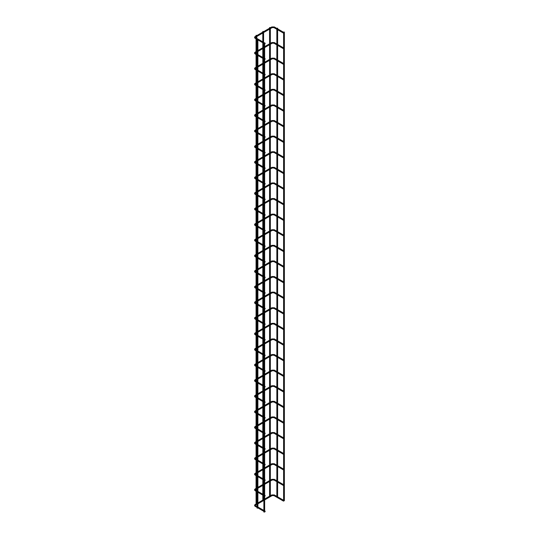 <?xml version="1.0" encoding="UTF-8"?>
<svg xmlns="http://www.w3.org/2000/svg" width="539" height="539" viewBox="0 0 539 539"><rect width="100%" height="100%" fill="white"/><g stroke="black" fill="none" stroke-linecap="round" stroke-linejoin="round"><path stroke-width="0.81" d="M265.06 43.295L264.871 43.935L265.06 43.295M265.06 58.892L264.871 59.539L265.06 58.892M265.06 74.49L264.871 75.137L265.06 74.49M265.06 90.094L264.871 90.734L265.06 90.094M265.06 105.691L264.871 106.331L265.06 105.691M265.06 121.288L264.871 121.935L265.06 121.288M265.06 136.893L264.871 137.533L265.06 136.893M265.06 152.49L264.871 153.13L265.06 152.49M265.06 168.087L264.871 168.734L265.06 168.087M265.06 183.691L264.871 184.331L265.06 183.691M265.06 199.289L264.871 199.929L265.06 199.289M265.06 214.886L264.871 215.533L265.06 214.886M265.06 230.49L264.871 231.13L265.06 230.49M265.06 246.087L264.871 246.727L265.06 246.087M265.06 261.684L264.871 262.331L265.06 261.684M265.06 277.289L264.871 277.929L265.06 277.289M265.06 292.886L264.871 293.526L265.06 292.886M265.06 308.483L264.871 309.13L265.06 308.483M265.06 324.087L264.871 324.727L265.06 324.087M265.06 339.685L264.871 340.325L265.06 339.685M265.06 355.282L264.871 355.929L265.06 355.282M265.06 370.886L264.871 371.526L265.06 370.886M265.06 386.483L264.871 387.123L265.06 386.483M265.06 402.081L264.871 402.727L265.06 402.081M265.06 417.678L264.871 418.325L265.06 417.678M265.06 433.282L264.871 433.922L265.06 433.282M265.06 448.879L264.871 449.526L265.06 448.879M265.06 464.477L264.871 465.123L265.06 464.477M265.06 480.081L264.871 480.721L265.06 480.081M265.06 495.678L264.871 496.318L265.06 495.678M265.06 511.275L264.871 511.922L265.06 511.275M283.736 32.515L283.541 33.155L283.736 32.515M283.736 48.112L283.541 48.759L283.736 48.112M283.736 63.717L283.541 64.357L283.736 63.717M283.736 79.314L283.541 79.954L283.736 79.314M283.736 94.911L283.541 95.558L283.736 94.911M283.736 110.508L283.541 111.155L283.736 110.508M283.736 126.113L283.541 126.753L283.736 126.113M283.736 141.71L283.541 142.357L283.736 141.71M283.736 157.307L283.541 157.954L283.736 157.307M283.736 172.911L283.541 173.551L283.736 172.911M283.736 188.509L283.541 189.155L283.736 188.509M283.736 204.106L283.541 204.753L283.736 204.106M283.736 219.71L283.541 220.35L283.736 219.71M283.736 235.307L283.541 235.947L283.736 235.307M283.736 250.904L283.541 251.551L283.736 250.904M283.736 266.509L283.541 267.149L283.736 266.509M283.736 282.106L283.541 282.746L283.736 282.106M283.736 297.703L283.541 298.35L283.736 297.703M283.736 313.307L283.541 313.947L283.736 313.307M283.736 328.905L283.541 329.545L283.736 328.905M283.736 344.502L283.541 345.149L283.736 344.502M283.736 360.106L283.541 360.746L283.736 360.106M283.736 375.703L283.541 376.343L283.736 375.703M283.736 391.301L283.541 391.947L283.736 391.301M283.736 406.905L283.541 407.545L283.736 406.905M283.736 422.502L283.541 423.142L283.736 422.502M283.736 438.099L283.541 438.746L283.736 438.099M283.736 453.703L283.541 454.343L283.736 453.703M283.736 469.301L283.541 469.941L283.736 469.301M283.736 484.898L283.541 485.545L283.736 484.898M283.736 500.502L283.541 501.142L283.736 500.502M263.881 43.443L264.649 43.443L263.881 43.443L263.881 512.05L264.534 511.895M283.945 500.879L284.37 500.664L284.37 32.057L283.608 32.057L284.37 32.057M276.965 28.311L277.619 28.156L276.965 28.311M277.619 482.122L277.598 496.83M257.783 507.994L257.13 508.149L257.13 39.542L257.891 39.542L257.13 39.542M262.837 500.098L262.816 495.132M262.931 31.579L263.578 31.424L262.931 31.579M256.079 503.999L256.059 491.238M256.173 35.48L256.827 35.325L256.173 35.48M269.588 496.197L269.574 481.489M269.682 27.678L270.335 27.523L269.682 27.678M283.541 33.155L273.94 27.61L274.317 26.95L271.777 26.95L255.264 36.484L255.648 37.73L265.255 43.275M271.777 26.95L272.155 27.61L255.648 37.144M257.13 51.003L255.264 52.081L255.648 53.327L257.13 54.183M283.541 48.759L273.94 43.214L274.317 42.547L271.777 42.547L272.155 43.214L264.649 47.547M257.13 66.607L255.264 67.678L255.648 68.931L257.13 69.78M283.541 64.357L273.94 58.812L274.317 58.151L271.777 58.151L272.155 58.812L264.649 63.144M257.13 82.204L255.264 83.282L255.648 84.529L257.13 85.384M283.541 79.954L273.94 74.409L274.317 73.749L271.777 73.749L272.155 74.409L264.649 78.748M257.13 97.802L255.264 98.88L255.648 100.126L257.13 100.982M283.541 95.558L273.94 90.013L274.317 89.346L271.777 89.346L272.155 90.013L264.649 94.345M257.13 113.406L255.264 114.477L255.648 115.723L257.13 116.579M283.541 111.155L273.94 105.61L274.317 104.95L271.777 104.95L272.155 105.61L264.649 109.943M257.13 129.003L255.264 130.081L255.648 131.327L257.13 132.183M283.541 126.753L273.94 121.208L274.317 120.547L271.777 120.547L272.155 121.208L264.649 125.547M257.13 144.6L255.264 145.678L255.648 146.925L257.13 147.78M283.541 142.357L273.94 136.805L274.317 136.145L271.777 136.145L272.155 136.805L264.649 141.144M257.13 160.204L255.264 161.276L255.648 162.522L257.13 163.378M283.541 157.954L273.94 152.409L274.317 151.749L271.777 151.749L272.155 152.409L264.649 156.741M257.13 175.802L255.264 176.88L255.648 178.126L257.13 178.982M283.541 173.551L273.94 168.006L274.317 167.346L271.777 167.346L272.155 168.006L264.649 172.345M257.13 191.399L255.264 192.477L255.648 193.723L257.13 194.579M283.541 189.155L273.94 183.604L274.317 182.943L271.777 182.943L272.155 183.604L264.649 187.943M257.13 207.003L255.264 208.074L255.648 209.321L257.13 210.176M283.541 204.753L273.94 199.208L274.317 198.547L271.777 198.547L272.155 199.208L264.649 203.54M257.13 222.6L255.264 223.672L255.648 224.925L257.13 225.78M283.541 220.35L273.94 214.805L274.317 214.145L271.777 214.145L272.155 214.805L264.649 219.144M257.13 238.198L255.264 239.276L255.648 240.522L257.13 241.378M283.541 235.947L273.94 230.402L274.317 229.742L271.777 229.742L272.155 230.402L264.649 234.741M257.13 253.802L255.264 254.873L255.648 256.119L257.13 256.975M283.541 251.551L273.94 246.006L274.317 245.339L271.777 245.339L272.155 246.006L264.649 250.339M257.13 269.399L255.264 270.47L255.648 271.723L257.13 272.579M283.541 267.149L273.94 261.604L274.317 260.943L271.777 260.943L272.155 261.604L264.649 265.943M257.13 284.996L255.264 286.074L255.648 287.321L257.13 288.176M283.541 282.746L273.94 277.201L274.317 276.541L271.777 276.541L272.155 277.201L264.649 281.54M257.13 300.6L255.264 301.672L255.648 302.918L257.13 303.774M283.541 298.35L273.94 292.805L274.317 292.138L271.777 292.138L272.155 292.805L264.649 297.137M257.13 316.198L255.264 317.269L255.648 318.522L257.13 319.371M283.541 313.947L273.94 308.402L274.317 307.742L271.777 307.742L272.155 308.402L264.649 312.735M257.13 331.795L255.264 332.873L255.648 334.119L257.13 334.975M283.541 329.545L273.94 324L274.317 323.339L271.777 323.339L272.155 324L264.649 328.339M257.13 347.392L255.264 348.47L255.648 349.717L257.13 350.572M283.541 345.149L273.94 339.604L274.317 338.937L271.777 338.937L272.155 339.604L264.649 343.936M257.13 362.996L255.264 364.068L255.648 365.321L257.13 366.17M283.541 360.746L273.94 355.201L274.317 354.541L271.777 354.541L272.155 355.201L264.649 359.533M257.13 378.594L255.264 379.672L255.648 380.918L257.13 381.774M283.541 376.343L273.94 370.798L274.317 370.138L271.777 370.138L272.155 370.798L264.649 375.137M257.13 394.191L255.264 395.269L255.648 396.515L257.13 397.371M283.541 391.947L273.94 386.402L274.317 385.735L271.777 385.735L272.155 386.402L264.649 390.735M257.13 409.795L255.264 410.866L255.648 412.119L257.13 412.968M283.541 407.545L273.94 402L274.317 401.339L271.777 401.339L272.155 402L264.649 406.332M257.13 425.392L255.264 426.47L255.648 427.717L257.13 428.572M283.541 423.142L273.94 417.597L274.317 416.937L271.777 416.937L272.155 417.597L264.649 421.936M257.13 440.99L255.264 442.068L255.648 443.314L257.13 444.17M283.541 438.746L273.94 433.201L274.317 432.534L271.777 432.534L272.155 433.201L264.649 437.533M257.13 456.594L255.264 457.665L255.648 458.918L257.13 459.767M283.541 454.343L273.94 448.798L274.317 448.138L271.777 448.138L272.155 448.798L264.649 453.131M257.13 472.191L255.264 473.269L255.648 474.515L257.13 475.371M283.541 469.941L273.94 464.396L274.317 463.735L271.777 463.735L272.155 464.396L264.649 468.735M257.13 487.788L255.264 488.866L255.648 490.113L257.13 490.968M283.541 485.545L273.94 480L274.317 479.333L271.777 479.333L272.155 480L264.649 484.332M257.13 503.392L255.264 504.464L255.648 505.71L257.13 506.566M283.541 501.142L273.94 495.597L274.317 494.937L271.777 494.937L272.155 495.597L264.649 499.929M255.264 36.484C254.307 37.124 254.307 37.764 255.264 38.39L255.648 37.73M255.264 52.081C254.307 52.721 254.307 53.361 255.264 53.988L255.648 53.327M255.264 67.678C254.307 68.325 254.307 68.958 255.264 69.592L255.648 68.931M255.264 83.282C254.307 83.922 254.307 84.562 255.264 85.189L255.648 84.529M255.264 98.88C254.307 99.52 254.307 100.16 255.264 100.786L255.648 100.126M255.264 114.477C254.307 115.124 254.307 115.757 255.264 116.39L255.648 115.723M255.264 130.081C254.307 130.721 254.307 131.354 255.264 131.988L255.648 131.327M255.264 145.678C254.307 146.318 254.307 146.958 255.264 147.585L255.648 146.925M255.264 161.276C254.307 161.922 254.307 162.556 255.264 163.189L255.648 162.522M255.264 176.88C254.307 177.52 254.307 178.153 255.264 178.786L255.648 178.126M255.264 192.477C254.307 193.117 254.307 193.757 255.264 194.384L255.648 193.723M255.264 208.074C254.307 208.721 254.307 209.354 255.264 209.988L255.648 209.321M255.264 223.672C254.307 224.318 254.307 224.952 255.264 225.585L255.648 224.925M255.264 239.276C254.307 239.916 254.307 240.556 255.264 241.182L255.648 240.522M255.264 254.873C254.307 255.52 254.307 256.153 255.264 256.786L255.648 256.119M255.264 270.47C254.307 271.117 254.307 271.75 255.264 272.384L255.648 271.723M255.264 286.074C254.307 286.714 254.307 287.354 255.264 287.981L255.648 287.321M255.264 301.672C254.307 302.318 254.307 302.952 255.264 303.585L255.648 302.918M255.264 317.269C254.307 317.916 254.307 318.549 255.264 319.182L255.648 318.522M255.264 332.873C254.307 333.513 254.307 334.153 255.264 334.78L255.648 334.119M255.264 348.47C254.307 349.117 254.307 349.75 255.264 350.384L255.648 349.717M255.264 364.068C254.307 364.714 254.307 365.348 255.264 365.981L255.648 365.321M255.264 379.672C254.307 380.312 254.307 380.952 255.264 381.578L255.648 380.918M255.264 395.269C254.307 395.909 254.307 396.549 255.264 397.176L255.648 396.515M255.264 410.866C254.307 411.513 254.307 412.146 255.264 412.78L255.648 412.119M255.264 426.47C254.307 427.11 254.307 427.75 255.264 428.377L255.648 427.717M255.264 442.068C254.307 442.708 254.307 443.348 255.264 443.974L255.648 443.314M255.264 457.665C254.307 458.312 254.307 458.945 255.264 459.578L255.648 458.918M255.264 473.269C254.307 473.909 254.307 474.549 255.264 475.176L255.648 474.515M255.264 488.866C254.307 489.506 254.307 490.146 255.264 490.773L255.648 490.113M255.264 504.464C254.307 505.11 254.307 505.744 255.264 506.377L255.648 505.71M271.777 42.547L264.649 46.664M263.881 47.109L257.891 50.565M263.881 47.991L257.891 51.448M257.13 51.885L255.648 52.741M271.777 58.151L264.649 62.261M263.881 62.706L257.891 66.162M263.881 63.589L257.891 67.045M257.13 67.49L255.648 68.345M271.777 73.749L264.649 77.865M263.881 78.303L257.891 81.766M263.881 79.186L257.891 82.649M257.13 83.087L255.648 83.943M271.777 89.346L264.649 93.463M263.881 93.907L257.891 97.364M263.881 94.783L257.891 98.246M257.13 98.684L255.648 99.54M271.777 104.95L264.649 109.06M263.881 109.505L257.891 112.961M263.881 110.387L257.891 113.844M257.13 114.288L255.648 115.137M271.777 120.547L264.649 124.664M263.881 125.102L257.891 128.558M263.881 125.985L257.891 129.441M257.13 129.886L255.648 130.741M271.777 136.145L264.649 140.261M263.881 140.699L257.891 144.162M263.881 141.582L257.891 145.045M257.13 145.483L255.648 146.338M271.777 151.749L264.649 155.859M263.881 156.303L257.891 159.76M263.881 157.186L257.891 160.642M257.13 161.087L255.648 161.936M271.777 167.346L264.649 171.463M263.881 171.901L257.891 175.357M263.881 172.783L257.891 176.24M257.13 176.684L255.648 177.54M271.777 182.943L264.649 187.06M263.881 187.498L257.891 190.961M263.881 188.381L257.891 191.844M257.13 192.282L255.648 193.137M271.777 198.547L264.649 202.657M263.881 203.102L257.891 206.558M263.881 203.985L257.891 207.441M257.13 207.886L255.648 208.734M271.777 214.145L264.649 218.261M263.881 218.699L257.891 222.156M263.881 219.582L257.891 223.038M257.13 223.483L255.648 224.339M271.777 229.742L264.649 233.859M263.881 234.297L257.891 237.76M263.881 235.179L257.891 238.642M257.13 239.08L255.648 239.936M271.777 245.339L264.649 249.456M263.881 249.901L257.891 253.357M263.881 250.783L257.891 254.24M257.13 254.684L255.648 255.533M271.777 260.943L264.649 265.06M263.881 265.498L257.891 268.954M263.881 266.381L257.891 269.837M257.13 270.282L255.648 271.137M271.777 276.541L264.649 280.657M263.881 281.095L257.891 284.558M263.881 281.978L257.891 285.441M257.13 285.879L255.648 286.735M271.777 292.138L264.649 296.255M263.881 296.699L257.891 300.156M263.881 297.582L257.891 301.038M257.13 301.476L255.648 302.332M271.777 307.742L264.649 311.859M263.881 312.297L257.891 315.753M263.881 313.179L257.891 316.636M257.13 317.08L255.648 317.936M271.777 323.339L264.649 327.456M263.881 327.894L257.891 331.357M263.881 328.777L257.891 332.24M257.13 332.678L255.648 333.533M271.777 338.937L264.649 343.053M263.881 343.498L257.891 346.954M263.881 344.381L257.891 347.837M257.13 348.275L255.648 349.131M271.777 354.541L264.649 358.651M263.881 359.095L257.891 362.552M263.881 359.978L257.891 363.434M257.13 363.879L255.648 364.735M271.777 370.138L264.649 374.255M263.881 374.693L257.891 378.156M263.881 375.575L257.891 379.038M257.13 379.476L255.648 380.332M271.777 385.735L264.649 389.852M263.881 390.297L257.891 393.753M263.881 391.179L257.891 394.636M257.13 395.074L255.648 395.929M271.777 401.339L264.649 405.449M263.881 405.894L257.891 409.35M263.881 406.777L257.891 410.233M257.13 410.678L255.648 411.533M271.777 416.937L264.649 421.053M263.881 421.491L257.891 424.954M263.881 422.374L257.891 425.837M257.13 426.275L255.648 427.131M271.777 432.534L264.649 436.651M263.881 437.095L257.891 440.552M263.881 437.978L257.891 441.434M257.13 441.872L255.648 442.728M271.777 448.138L264.649 452.248M263.881 452.693L257.891 456.149M263.881 453.575L257.891 457.032M257.13 457.476L255.648 458.332M271.777 463.735L264.649 467.852M263.881 468.29L257.891 471.753M263.881 469.173L257.891 472.636M257.13 473.074L255.648 473.929M271.777 479.333L264.649 483.449M263.881 483.894L257.891 487.35M263.881 484.777L257.891 488.233M257.13 488.671L255.648 489.527M271.777 494.937L264.649 499.047M263.881 499.491L257.891 502.948M263.881 500.374L257.891 503.83M257.13 504.275L255.648 505.131M255.264 38.39L257.143 39.475M257.891 39.906L263.901 43.376M255.264 53.988L257.13 55.066M257.891 55.504L263.881 58.967M257.891 54.628L263.881 58.084M264.649 58.522L265.255 58.872M255.264 69.592L257.13 70.663M257.891 71.108L263.881 74.564M257.891 70.225L263.881 73.681M264.649 74.126L265.255 74.476M255.264 85.189L257.13 86.267M257.891 86.705L263.881 90.161M257.891 85.822L263.881 89.279M264.649 89.723L265.255 90.074M255.264 100.786L257.13 101.864M257.891 102.302L263.881 105.765M257.891 101.42L263.881 104.883M264.649 105.321L265.255 105.671M255.264 116.39L257.13 117.462M257.891 117.906L263.881 121.363M257.891 117.024L263.881 120.48M264.649 120.925L265.255 121.275M255.264 131.988L257.13 133.066M257.891 133.504L263.881 136.96M257.891 132.621L263.881 136.077M264.649 136.522L265.255 136.872M255.264 147.585L257.13 148.663M257.891 149.101L263.881 152.564M257.891 148.218L263.881 151.681M264.649 152.119L265.255 152.47M255.264 163.189L257.13 164.26M257.891 164.705L263.881 168.161M257.891 163.822L263.881 167.279M264.649 167.723L265.255 168.074M255.264 178.786L257.13 179.864M257.891 180.302L263.881 183.759M257.891 179.42L263.881 182.876M264.649 183.321L265.255 183.671M255.264 194.384L257.13 195.462M257.891 195.9L263.881 199.363M257.891 195.017L263.881 198.48M264.649 198.918L265.255 199.268M255.264 209.988L257.13 211.059M257.891 211.504L263.881 214.96M257.891 210.621L263.881 214.077M264.649 214.522L265.255 214.866M255.264 225.585L257.13 226.663M257.891 227.101L263.881 230.557M257.891 226.218L263.881 229.675M264.649 230.119L265.255 230.47M255.264 241.182L257.13 242.26M257.891 242.698L263.881 246.161M257.891 241.816L263.881 245.279M264.649 245.717L265.255 246.067M255.264 256.786L257.13 257.858M257.891 258.302L263.881 261.759M257.891 257.42L263.881 260.876M264.649 261.321L265.255 261.664M255.264 272.384L257.13 273.462M257.891 273.9L263.881 277.356M257.891 273.017L263.881 276.473M264.649 276.918L265.255 277.268M255.264 287.981L257.13 289.059M257.891 289.497L263.881 292.96M257.891 288.614L263.881 292.077M264.649 292.515L265.255 292.866M255.264 303.585L257.13 304.656M257.891 305.101L263.881 308.557M257.891 304.218L263.881 307.675M264.649 308.113L265.255 308.463M255.264 319.182L257.13 320.254M257.891 320.698L263.881 324.155M257.891 319.816L263.881 323.272M264.649 323.717L265.255 324.067M255.264 334.78L257.13 335.858M257.891 336.296L263.881 339.759M257.891 335.413L263.881 338.876M264.649 339.314L265.255 339.664M255.264 350.384L257.13 351.455M257.891 351.9L263.881 355.356M257.891 351.017L263.881 354.473M264.649 354.911L265.255 355.262M255.264 365.981L257.13 367.052M257.891 367.497L263.881 370.953M257.891 366.614L263.881 370.071M264.649 370.515L265.255 370.866M255.264 381.578L257.13 382.656M257.891 383.094L263.881 386.557M257.891 382.212L263.881 385.675M264.649 386.113L265.255 386.463M255.264 397.176L257.13 398.254M257.891 398.698L263.881 402.155M257.891 397.816L263.881 401.272M264.649 401.71L265.255 402.06M255.264 412.78L257.13 413.851M257.891 414.296L263.881 417.752M257.891 413.413L263.881 416.869M264.649 417.314L265.255 417.664M255.264 428.377L257.13 429.455M257.891 429.893L263.881 433.356M257.891 429.01L263.881 432.473M264.649 432.911L265.255 433.262M255.264 443.974L257.13 445.052M257.891 445.497L263.881 448.953M257.891 444.614L263.881 448.071M264.649 448.509L265.255 448.859M255.264 459.578L257.13 460.65M257.891 461.094L263.881 464.551M257.891 460.212L263.881 463.668M264.649 464.113L265.255 464.463M255.264 475.176L257.13 476.254M257.891 476.692L263.881 480.148M257.891 475.809L263.881 479.272M264.649 479.71L265.255 480.06M255.264 490.773L257.13 491.851M257.891 492.289L263.881 495.752M257.891 491.413L263.881 494.869M264.649 495.307L265.255 495.658M255.264 506.377L257.13 507.448M257.891 507.893L263.881 511.349M257.891 507.01L263.881 510.467M264.649 510.911L265.255 511.262M274.317 26.95L283.925 32.495M274.317 42.547L283.925 48.092M274.317 58.151L283.925 63.696M274.317 73.749L283.925 79.294M274.317 89.346L283.925 94.891M274.317 104.95L283.925 110.495M274.317 120.547L283.925 126.092M274.317 136.145L283.925 141.69M274.317 151.749L283.925 157.294M274.317 167.346L283.925 172.891M274.317 182.943L283.925 188.488M274.317 198.547L283.925 204.092M274.317 214.145L283.925 219.69M274.317 229.742L283.925 235.287M274.317 245.339L283.925 250.891M274.317 260.943L283.925 266.488M274.317 276.541L283.925 282.086M274.317 292.138L283.925 297.69M274.317 307.742L283.925 313.287M274.317 323.339L283.925 328.884M274.317 338.937L283.925 344.488M274.317 354.541L283.925 360.086M274.317 370.138L283.925 375.683M274.317 385.735L283.925 391.28M274.317 401.339L283.925 406.884M274.317 416.937L283.925 422.482M274.317 432.534L283.925 438.079M274.317 448.138L283.925 453.683M274.317 463.735L283.925 469.28M274.317 479.333L283.925 484.878M274.317 494.937L283.925 500.482M264.649 43.443L264.649 512.05M273.94 27.61L272.155 27.61M283.608 33.175L283.608 47.91M283.608 48.773L283.608 63.514M283.608 64.377L283.608 79.112M283.608 79.974L283.608 94.709M283.608 95.571L283.608 110.313M283.608 111.175L283.608 125.91M283.608 126.773L283.608 141.508M283.608 142.37L283.608 157.112M283.608 157.974L283.608 172.709M283.608 173.571L283.608 188.306M283.608 189.169L283.608 203.904M283.608 204.766L283.608 219.508M283.608 220.37L283.608 235.105M283.608 235.967L283.608 250.702M283.608 251.565L283.608 266.306M283.608 267.169L283.608 281.904M283.608 282.766L283.608 297.501M283.608 298.363L283.608 313.105M283.608 313.967L283.608 328.702M283.608 329.565L283.608 344.3M283.608 345.162L283.608 359.904M283.608 360.766L283.608 375.501M283.608 376.363L283.608 391.098M283.608 391.961L283.608 406.702M283.608 407.565L283.608 422.3M283.608 423.162L283.608 437.897M283.608 438.759L283.608 453.501M283.608 454.364L283.608 469.098M283.608 469.961L283.608 484.696M283.608 485.558L283.608 500.3M273.94 43.214L272.155 43.214M273.94 58.812L272.155 58.812M273.94 74.409L272.155 74.409M273.94 90.013L272.155 90.013M273.94 105.61L272.155 105.61M273.94 121.208L272.155 121.208M273.94 136.805L272.155 136.805M273.94 152.409L272.155 152.409M273.94 168.006L272.155 168.006M273.94 183.604L272.155 183.604M273.94 199.208L272.155 199.208M273.94 214.805L272.155 214.805M273.94 230.402L272.155 230.402M273.94 246.006L272.155 246.006M273.94 261.604L272.155 261.604M273.94 277.201L272.155 277.201M273.94 292.805L272.155 292.805M273.94 308.402L272.155 308.402M273.94 324L272.155 324M273.94 339.604L272.155 339.604M273.94 355.201L272.155 355.201M273.94 370.798L272.155 370.798M273.94 386.402L272.155 386.402M273.94 402L272.155 402M273.94 417.597L272.155 417.597M273.94 433.201L272.155 433.201M273.94 448.798L272.155 448.798M273.94 464.396L272.155 464.396M273.94 480L272.155 480M273.94 495.597L272.155 495.597M276.851 29.295L276.851 44.009M276.851 44.892L276.851 59.613M276.851 60.496L276.851 75.211M276.851 76.093L276.851 90.808M276.851 91.691L276.851 106.412M276.851 107.295L276.851 122.009M276.851 122.892L276.851 137.607M276.851 138.489L276.851 153.211M276.851 154.093L276.851 168.808M276.851 169.691L276.851 184.405M276.851 185.288L276.851 200.009M276.851 200.892L276.851 215.607M276.851 216.489L276.851 231.204M276.851 232.087L276.851 246.808M276.851 247.691L276.851 262.405M276.851 263.288L276.851 278.003M276.851 278.885L276.851 293.607M276.851 294.489L276.851 309.204M276.851 310.087L276.851 324.801M276.851 325.684L276.851 340.405M276.851 341.288L276.851 356.003M276.851 356.885L276.851 371.6M276.851 372.483L276.851 387.204M276.851 388.087L276.851 402.801M276.851 403.684L276.851 418.399M276.851 419.281L276.851 433.996M276.851 434.879L276.851 449.6M276.851 450.483L276.851 465.197M276.851 466.08L276.851 480.795M276.851 481.677L276.851 496.399M277.619 28.156L277.619 28.857M277.619 29.739L277.619 44.454M277.619 45.337L277.619 60.051M277.619 60.934L277.619 75.655M277.619 76.538L277.619 91.253M277.619 92.135L277.619 106.85M277.619 107.733L277.619 122.454M277.619 123.337L277.619 138.051M277.619 138.934L277.619 153.649M277.619 154.531L277.619 169.253M277.619 170.129L277.619 184.85M277.619 185.733L277.619 200.447M277.619 201.33L277.619 216.045M277.619 216.927L277.619 231.649M277.619 232.531L277.619 247.246M277.619 248.129L277.619 262.843M277.619 263.726L277.619 278.447M277.619 279.33L277.619 294.045M277.619 294.927L277.619 309.642M277.619 310.525L277.619 325.246M277.619 326.129L277.619 340.843M277.619 341.726L277.619 356.441M277.619 357.323L277.619 372.045M277.619 372.927L277.619 387.642M277.619 388.525L277.619 403.239M277.619 404.122L277.619 418.843M277.619 419.726L277.619 434.441M277.619 435.323L277.619 450.038M277.619 450.921L277.619 465.642M277.619 466.525L277.619 481.239M257.891 39.542L257.891 508.149M262.816 31.424L262.816 32.124M262.816 33.007L262.816 41.867M262.816 42.749L262.816 47.722M262.816 48.604L262.816 57.464M262.816 58.347L262.816 63.319M262.816 64.202L262.816 73.068M262.816 73.951L262.816 78.923M262.816 79.806L262.816 88.665M262.816 89.548L262.816 94.52M262.816 95.403L262.816 104.263M262.816 105.145L262.816 110.118M262.816 111L262.816 119.867M262.816 120.749L262.816 125.722M262.816 126.604L262.816 135.464M262.816 136.347L262.816 141.319M262.816 142.202L262.816 151.061M262.816 151.944L262.816 156.916M262.816 157.799L262.816 166.666M262.816 167.548L262.816 172.52M262.816 173.403L262.816 182.263M262.816 183.145L262.816 188.118M262.816 189L262.816 197.86M262.816 198.743L262.816 203.715M262.816 204.598L262.816 213.464M262.816 214.347L262.816 219.319M262.816 220.202L262.816 229.062M262.816 229.944L262.816 234.916M262.816 235.799L262.816 244.659M262.816 245.541L262.816 250.514M262.816 251.396L262.816 260.263M262.816 261.146L262.816 266.111M262.816 266.994L262.816 275.86M262.816 276.743L262.816 281.715M262.816 282.598L262.816 291.458M262.816 292.34L262.816 297.312M262.816 298.195L262.816 307.062M262.816 307.944L262.816 312.91M262.816 313.792L262.816 322.659M262.816 323.541L262.816 328.514M262.816 329.396L262.816 338.256M262.816 339.139L262.816 344.111M262.816 344.994L262.816 353.86M262.816 354.736L262.816 359.708M262.816 360.591L262.816 369.458M262.816 370.34L262.816 375.312M262.816 376.195L262.816 385.055M262.816 385.937L262.816 390.91M262.816 391.792L262.816 400.652M262.816 401.535L262.816 406.507M262.816 407.39L262.816 416.256M262.816 417.139L262.816 422.111M262.816 422.994L262.816 431.854M262.816 432.736L262.816 437.708M262.816 438.591L262.816 447.451M262.816 448.333L262.816 453.306M262.816 454.188L262.816 463.055M262.816 463.938L262.816 468.91M262.816 469.792L262.816 478.652M262.816 479.535L262.816 484.507M262.816 485.39L262.816 494.25M263.578 32.562L263.578 42.311M263.578 43.194L263.578 47.284M263.578 48.16L263.578 57.909M263.578 58.791L263.578 62.881M263.578 63.764L263.578 73.506M263.578 74.389L263.578 78.478M263.578 79.361L263.578 89.11M263.578 89.993L263.578 94.076M263.578 94.958L263.578 104.707M263.578 105.59L263.578 109.68M263.578 110.562L263.578 120.305M263.578 121.187L263.578 125.277M263.578 126.16L263.578 135.902M263.578 136.785L263.578 140.874M263.578 141.757L263.578 151.506M263.578 152.389L263.578 156.478M263.578 157.361L263.578 167.103M263.578 167.986L263.578 172.076M263.578 172.958L263.578 182.701M263.578 183.583L263.578 187.673M263.578 188.556L263.578 198.305M263.578 199.187L263.578 203.277M263.578 204.16L263.578 213.902M263.578 214.785L263.578 218.874M263.578 219.757L263.578 229.499M263.578 230.382L263.578 234.472M263.578 235.354L263.578 245.104M263.578 245.986L263.578 250.076M263.578 250.958L263.578 260.701M263.578 261.583L263.578 265.673M263.578 266.556L263.578 276.298M263.578 277.181L263.578 281.27M263.578 282.153L263.578 291.902M263.578 292.785L263.578 296.874M263.578 297.757L263.578 307.499M263.578 308.382L263.578 312.472M263.578 313.354L263.578 323.097M263.578 323.979L263.578 328.069M263.578 328.952L263.578 338.701M263.578 339.583L263.578 343.673M263.578 344.556L263.578 354.298M263.578 355.181L263.578 359.27M263.578 360.153L263.578 369.895M263.578 370.778L263.578 374.868M263.578 375.75L263.578 385.5M263.578 386.382L263.578 390.472M263.578 391.354L263.578 401.097M263.578 401.979L263.578 406.069M263.578 406.952L263.578 416.694M263.578 417.577L263.578 421.666M263.578 422.549L263.578 432.298M263.578 433.181L263.578 437.27M263.578 438.153L263.578 447.896M263.578 448.778L263.578 452.868M263.578 453.75L263.578 463.493M263.578 464.375L263.578 468.465M263.578 469.348L263.578 479.097M263.578 479.979L263.578 484.069M263.578 484.945L263.578 494.694M263.578 495.577L263.578 499.666M256.059 35.325L256.059 36.025M256.059 36.901L256.059 37.966M256.059 38.848L256.059 51.623M256.059 52.505L256.059 53.57M256.059 54.452L256.059 67.22M256.059 68.103L256.059 69.167M256.059 70.05L256.059 82.817M256.059 83.7L256.059 84.764M256.059 85.647L256.059 98.421M256.059 99.304L256.059 100.369M256.059 101.251L256.059 114.019M256.059 114.901L256.059 115.966M256.059 116.848L256.059 129.616M256.059 130.499L256.059 131.563M256.059 132.446L256.059 145.22M256.059 146.103L256.059 147.167M256.059 148.043L256.059 160.817M256.059 161.7L256.059 162.765M256.059 163.647L256.059 176.415M256.059 177.297L256.059 178.362M256.059 179.244L256.059 192.019M256.059 192.901L256.059 193.959M256.059 194.842L256.059 207.616M256.059 208.499L256.059 209.563M256.059 210.446L256.059 223.213M256.059 224.096L256.059 225.161M256.059 226.043L256.059 238.817M256.059 239.7L256.059 240.758M256.059 241.64L256.059 254.415M256.059 255.297L256.059 256.362M256.059 257.244L256.059 270.012M256.059 270.895L256.059 271.959M256.059 272.842L256.059 285.616M256.059 286.499L256.059 287.556M256.059 288.439L256.059 301.213M256.059 302.096L256.059 303.161M256.059 304.043L256.059 316.811M256.059 317.693L256.059 318.758M256.059 319.64L256.059 332.415M256.059 333.297L256.059 334.355M256.059 335.238L256.059 348.012M256.059 348.895L256.059 349.959M256.059 350.842L256.059 363.609M256.059 364.492L256.059 365.557M256.059 366.439L256.059 379.213M256.059 380.096L256.059 381.154M256.059 382.036L256.059 394.811M256.059 395.693L256.059 396.758M256.059 397.641L256.059 410.408M256.059 411.291L256.059 412.355M256.059 413.238L256.059 426.012M256.059 426.895L256.059 427.953M256.059 428.835L256.059 441.609M256.059 442.492L256.059 443.557M256.059 444.439L256.059 457.207M256.059 458.089L256.059 459.154M256.059 460.036L256.059 472.804M256.059 473.687L256.059 474.751M256.059 475.634L256.059 488.408M256.059 489.291L256.059 490.355M256.827 36.463L256.827 38.41M256.827 39.293L256.827 51.178M256.827 52.061L256.827 54.008M256.827 54.89L256.827 66.782M256.827 67.665L256.827 69.605M256.827 70.488L256.827 82.379M256.827 83.262L256.827 85.209M256.827 86.092L256.827 97.977M256.827 98.859L256.827 100.806M256.827 101.689L256.827 113.581M256.827 114.463L256.827 116.404M256.827 117.286L256.827 129.178M256.827 130.061L256.827 132.008M256.827 132.89L256.827 144.775M256.827 145.658L256.827 147.605M256.827 148.488L256.827 160.379M256.827 161.262L256.827 163.202M256.827 164.085L256.827 175.977M256.827 176.859L256.827 178.807M256.827 179.689L256.827 191.574M256.827 192.457L256.827 194.404M256.827 195.286L256.827 207.178M256.827 208.061L256.827 210.001M256.827 210.884L256.827 222.775M256.827 223.658L256.827 225.605M256.827 226.488L256.827 238.373M256.827 239.255L256.827 241.202M256.827 242.085L256.827 253.977M256.827 254.853L256.827 256.8M256.827 257.682L256.827 269.574M256.827 270.457L256.827 272.404M256.827 273.286L256.827 285.171M256.827 286.054L256.827 288.001M256.827 288.884L256.827 300.769M256.827 301.651L256.827 303.598M256.827 304.481L256.827 316.373M256.827 317.255L256.827 319.203M256.827 320.078L256.827 331.97M256.827 332.853L256.827 334.8M256.827 335.682L256.827 347.567M256.827 348.45L256.827 350.397M256.827 351.28L256.827 363.171M256.827 364.054L256.827 365.994M256.827 366.877L256.827 378.769M256.827 379.651L256.827 381.599M256.827 382.481L256.827 394.366M256.827 395.249L256.827 397.196M256.827 398.078L256.827 409.97M256.827 410.853L256.827 412.793M256.827 413.676L256.827 425.567M256.827 426.45L256.827 428.397M256.827 429.28L256.827 441.165M256.827 442.047L256.827 443.995M256.827 444.877L256.827 456.769M256.827 457.651L256.827 459.592M256.827 460.474L256.827 472.366M256.827 473.249L256.827 475.196M256.827 476.078L256.827 487.963M256.827 488.846L256.827 490.793M256.827 491.676L256.827 503.567M269.574 27.523L269.574 28.223M269.574 29.106L269.574 43.821M269.574 44.703L269.574 59.425M269.574 60.301L269.574 75.022M269.574 75.905L269.574 90.619M269.574 91.502L269.574 106.217M269.574 107.099L269.574 121.821M269.574 122.703L269.574 137.418M269.574 138.301L269.574 153.015M269.574 153.898L269.574 168.619M269.574 169.502L269.574 184.217M269.574 185.099L269.574 199.814M269.574 200.697L269.574 215.418M269.574 216.301L269.574 231.015M269.574 231.898L269.574 246.613M269.574 247.495L269.574 262.217M269.574 263.099L269.574 277.814M269.574 278.697L269.574 293.411M269.574 294.294L269.574 309.015M269.574 309.898L269.574 324.613M269.574 325.495L269.574 340.21M269.574 341.093L269.574 355.814M269.574 356.697L269.574 371.411M269.574 372.294L269.574 387.009M269.574 387.891L269.574 402.613M269.574 403.495L269.574 418.21M269.574 419.093L269.574 433.807M269.574 434.69L269.574 449.411M269.574 450.294L269.574 465.009M269.574 465.891L269.574 480.606M270.335 28.661L270.335 43.383M270.335 44.265L270.335 58.98M270.335 59.863L270.335 74.577M270.335 75.46L270.335 90.181M270.335 91.064L270.335 105.779M270.335 106.661L270.335 121.376M270.335 122.259L270.335 136.98M270.335 137.863L270.335 152.577M270.335 153.46L270.335 168.175M270.335 169.057L270.335 183.779M270.335 184.661L270.335 199.376M270.335 200.259L270.335 214.973M270.335 215.856L270.335 230.577M270.335 231.46L270.335 246.175M270.335 247.057L270.335 261.772M270.335 262.655L270.335 277.376M270.335 278.252L270.335 292.973M270.335 293.856L270.335 308.571M270.335 309.453L270.335 324.168M270.335 325.051L270.335 339.772M270.335 340.655L270.335 355.369M270.335 356.252L270.335 370.967M270.335 371.849L270.335 386.571M270.335 387.453L270.335 402.168M270.335 403.051L270.335 417.765M270.335 418.648L270.335 433.369M270.335 434.252L270.335 448.967M270.335 449.849L270.335 464.564M270.335 465.447L270.335 480.168M270.335 481.051L270.335 495.765"/></g></svg>

